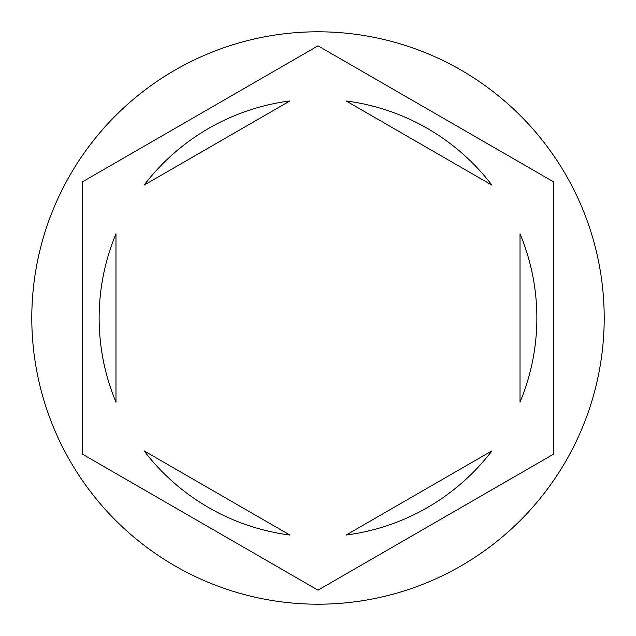 <?xml version="1.0" encoding="UTF-8"?>
<svg xmlns="http://www.w3.org/2000/svg" width="636" height="636" viewBox="0 0 636 636"><rect width="100%" height="100%" fill="white"/><g stroke="black" fill="none" stroke-linecap="round" stroke-linejoin="round"><path stroke-width="0.95" d="M604.2 318A286.2 286.2 0 0 0 318 31.8A286.2 286.2 0 0 0 31.8 318A286.2 286.2 0 0 0 318 604.2A286.2 286.2 0 0 0 604.2 318M99.144 318A218.856 218.856 0 0 0 115.975 402.175L115.975 233.825A218.856 218.856 0 0 0 99.144 318M491.914 185.132A218.856 218.856 0 0 0 346.111 100.957L491.914 185.132M520.025 402.175A218.856 218.856 0 0 0 520.025 233.825L520.025 402.175M346.111 535.043A218.856 218.856 0 0 0 491.914 450.868L346.111 535.043M144.086 450.868A218.856 218.856 0 0 0 289.889 535.043L144.086 450.868M553.694 181.92L318 45.848L82.306 181.92L82.306 454.08L318 590.152L553.694 454.08L553.694 181.92M289.889 100.957A218.856 218.856 0 0 0 144.086 185.132L289.889 100.957"/></g></svg>
